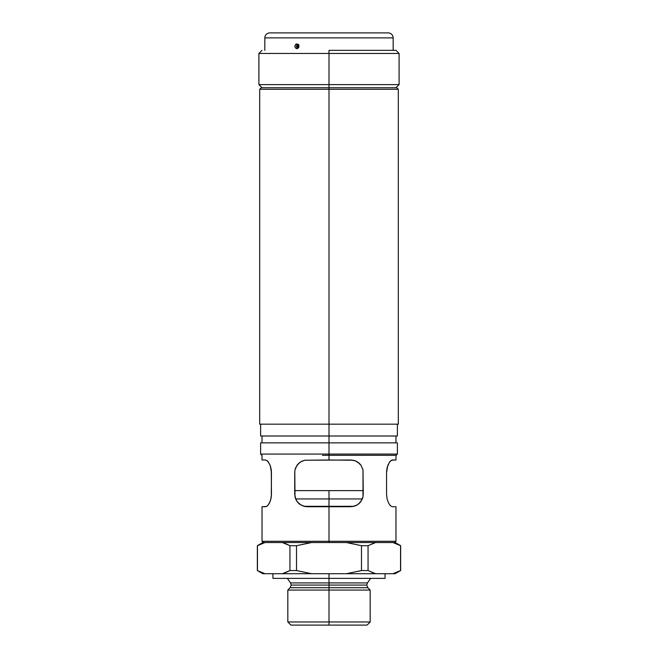 <?xml version="1.0" encoding="UTF-8"?>
<svg xmlns="http://www.w3.org/2000/svg" width="658" height="658" viewBox="0 0 658 658"><rect width="100%" height="100%" fill="white"/><g stroke="black" fill="none" stroke-linecap="round" stroke-linejoin="round"><path stroke-width="0.99" d="M329 587.717L367.855 587.717L329 587.717L329 585.077L366.753 585.077L291.247 585.077L329 585.077L329 587.717L290.145 587.717L329 587.717L329 625.1L367.065 625.1L290.935 625.1L329 625.1L329 621.983L370.183 621.983L329 621.983L329 590.053L370.183 590.053L329 590.053L329 587.717L290.145 587.717L291.247 585.077L290.556 582.922L329 582.922L290.556 582.922L329 582.922L329 585.077L291.247 585.077L329 585.077L329 582.922L367.444 582.922L366.753 585.077L367.855 587.717L329 587.717M329 506.306L329 506.726L329 506.306L353.996 506.306L329 506.306L329 498.937L329 506.306L304.004 506.306L329 506.306M329 578.374L329 582.922L329 578.374L385.07 578.374L329 578.374L329 573.702L329 578.374L272.93 578.374L329 578.374M362.361 498.937L329 498.937L362.361 498.937M363.265 490.621L329 490.621L329 498.937L329 490.621L294.735 490.621M295.639 498.937L329 498.937L295.639 498.937M400.549 545.696L400.549 570.552L400.549 545.696L393.023 542.546L395.195 542.546L393.023 542.546L400.549 545.696L395.96 543.582M361.489 545.696L368.061 545.696L361.489 545.696L361.489 570.552L368.061 570.552L368.061 545.696L368.061 570.552L375.586 573.702L393.023 573.702L400.549 570.552L393.023 573.702L375.586 573.702L368.061 570.552L361.489 570.552L361.489 545.696L346.429 542.546L375.586 542.546L368.061 545.696L375.586 542.546L346.429 542.546L361.415 545.679M257.451 570.552L261.193 572.32L257.451 570.552L257.451 545.696L257.352 570.552L264.977 573.702L282.414 573.702L289.939 570.552L286.205 572.32L289.939 570.552L289.939 545.696L282.414 542.546L286.197 543.927L282.414 542.546L311.571 542.546L296.511 545.696L289.939 545.696L289.939 570.552L296.511 570.552L296.511 545.696L296.511 570.552L311.571 573.702L346.429 573.702L360.354 570.84M257.451 545.696L264.977 542.546L261.193 543.927L264.977 542.546L262.805 542.546L282.414 542.546L289.939 545.696L286.197 543.927M289.939 545.696L296.511 545.696L311.571 542.546L282.414 542.546M395.195 573.702L393.023 573.702L395.195 573.702L400.648 570.552L400.648 545.696L395.195 542.546M361.489 570.552L346.429 573.702L375.586 573.702L262.805 573.702L264.977 573.702L262.04 572.666M329 582.922L367.444 582.922L329 582.922M329 585.077L366.753 585.077L329 585.077M290.935 625.1L287.817 621.983L329 621.983L287.817 621.983L287.817 590.053L329 590.053L287.817 590.053L290.145 587.717M375.562 542.554L372.65 543.582M282.414 573.702L286.205 572.32L282.414 573.702L311.571 573.702L296.783 570.626M296.511 570.552L289.939 570.552L286.197 572.32M375.586 573.702L371.795 572.32L375.586 573.702M396.815 572.32L400.549 570.552M294.587 490.621L363.413 490.621M300.443 504.735L296.964 501.371L295.755 499.208L294.735 494.265L294.735 472.452L294.998 469.894L296.964 465.338L300.426 461.99L304.802 460.23L329 459.991L329 454.078L260.617 454.078L397.383 454.078L329 454.078L329 442.859L397.383 442.859L329 442.859L329 87.728L261.242 87.728L396.758 87.728L329 87.728L329 89.282L398.312 89.282L329 89.282L329 424.171L398.312 424.171L329 424.171L329 436.007L397.383 436.007L329 436.007L329 455.32L396.132 455.32L329 455.32L329 459.991L353.198 460.23M329 541.304L329 542.546L346.429 542.546L311.571 542.546L329 542.546L329 541.304L395.976 541.304L329 541.304L329 506.726L329 541.304L262.024 541.304L329 541.304M375.586 542.546L393.023 542.546M294.998 469.894L295.763 467.501L298.526 463.503L301.43 461.406L304.802 460.23L350.804 459.991L355.493 460.913L359.474 463.503L361.036 465.346L363.002 469.919L363.002 496.823L362.237 499.216L359.474 503.214L357.598 504.711L353.198 506.487L307.196 506.726L302.507 505.805L298.526 503.214L296.964 501.371L294.998 496.798L294.8 471.186M394.734 542.546L395.976 541.304L395.976 506.726L392.324 506.726L390.515 505.805L388.648 503.214L387.143 499.216L386.55 494.265L386.55 472.452L387.143 467.509L389.569 462.006L391.452 460.23L395.976 459.991L392.324 459.991L390.038 461.406L387.817 465.346L386.55 472.452L386.698 469.919M395.976 506.726L392.324 506.726L390.515 505.805L388.648 503.214L387.143 499.216L386.55 494.265L386.55 472.452M297.013 465.272L297.589 464.523M295.006 469.845L295.203 469.055M295.31 498.016L294.998 496.839M299.456 504.028L298.559 503.247M297.704 502.334L297.021 501.454M355.46 460.896L357.598 462.006L361.036 465.346L363.002 469.919L363.265 494.265L362.797 497.645M362.69 468.702L362.986 469.837M363.002 496.823L361.036 501.38L357.598 504.711L355.46 505.821M359.441 503.247L358.561 504.012M360.987 501.445L360.411 502.194M358.544 462.689L359.441 463.471M360.296 464.384L360.979 465.264M282.521 542.546L266.103 542.546M391.897 542.546L375.479 542.546M262.024 455.32L262.024 459.991L265.676 459.991L267.485 460.913L270.183 465.346L271.302 469.919L271.45 494.265L270.857 499.216L269.352 503.214L267.485 505.805L265.676 506.726L262.024 506.726L266.564 506.479M262.024 459.991L265.676 459.991L267.962 461.406L270.183 465.338L271.45 472.452L271.293 469.894M322.436 455.32L335.564 455.32M329 442.859L260.617 442.859L329 442.859M329 436.007L260.617 436.007L329 436.007M329 424.171L259.688 424.171L329 424.171M329 89.282L259.688 89.282L329 89.282M353.206 460.23L355.493 460.913M355.493 505.805L350.804 506.726L307.196 506.726L304.794 506.487L300.402 504.711M390.515 505.805L390.038 505.311M267.962 461.406L267.485 460.904L267.962 461.406M271.45 472.452L271.293 496.823L270.183 501.38L267.962 505.311M329 84.611L329 87.728L329 84.611L399.093 84.611L329 84.611L329 53.462L399.093 53.462L329 53.462L329 84.611L258.907 84.611L329 84.611M329 50.345L329 53.462L258.907 53.462L329 53.462L329 50.345L395.976 50.345L329 50.345M297.704 45.764A0.526 0.461 -90 0 0 297.704 46.825L296.939 47.269L296.413 46.299L296.939 45.32L297.704 45.764A0.526 0.461 90 0 1 297.704 46.825L297.276 45.237L298.123 45.895L297.704 46.825A0.526 0.461 -90 0 0 297.704 45.764M388.187 32.9A4.984 4.984 0 0 1 393.171 37.884L393.163 44.094L393.171 37.884L264.829 37.884A4.984 4.984 0 0 1 269.813 32.9A4.984 4.984 0 0 0 264.829 37.884L264.829 50.345L264.829 37.884L393.171 37.884A4.984 4.984 0 0 0 388.187 32.9L269.813 32.9L388.187 32.9M393.171 48.569L393.171 48.643A1.555 1.555 0 0 1 393.171 48.676L393.171 50.345L393.171 48.676A1.555 1.555 0 0 0 393.171 48.56L393.163 44.275M393.163 48.495L393.163 44.094M296.125 44.094L297.712 44.094L298.855 45.377L298.855 47.212L297.712 48.495L296.125 48.495L295.006 47.212L295.006 45.386L296.125 44.094M393.171 43.922A1.555 1.555 -32.1 0 1 393.171 44.037A1.555 1.555 0 0 0 393.171 43.922L393.171 48.676M298.016 44.374L298.732 44.563M296.914 48.676C299.629 47.088 299.629 45.501 296.914 43.922A1.555 0.781 90 0 0 297.276 45.237C298.461 45.945 298.461 46.644 297.276 47.351A1.555 0.781 90 0 0 296.914 48.676A1.555 0.781 -90 0 1 297.276 47.351C296.149 46.644 296.149 45.945 297.276 45.237A1.555 0.781 -90 0 1 296.914 43.922C294.241 45.501 294.241 47.088 296.914 48.676M367.855 587.717L370.183 590.053L370.183 621.983L367.065 625.1M370.651 578.374L367.444 582.922M385.07 578.374L385.07 573.702M262.805 542.546L257.352 545.696L257.352 570.552L262.805 573.702M272.93 578.374L272.93 573.702M287.349 578.374L290.556 582.922M398.312 424.171L398.312 89.282L396.758 87.728M397.383 442.859L397.383 454.078L396.132 455.32M397.383 436.007L397.383 424.171M395.976 442.859L395.976 436.007M395.976 455.32L395.976 459.991M263.266 542.546L262.024 541.304L262.024 506.726M261.868 455.32L260.617 454.078L260.617 442.859M262.024 442.859L262.024 436.007M260.617 436.007L260.617 424.171M259.688 424.171L259.688 89.282L261.242 87.728M395.976 50.345L399.093 53.462L399.093 84.611L395.976 87.728M262.024 87.728L258.907 84.611L258.907 53.462L262.024 50.345M393.163 48.437L393.163 44.119"/></g></svg>
